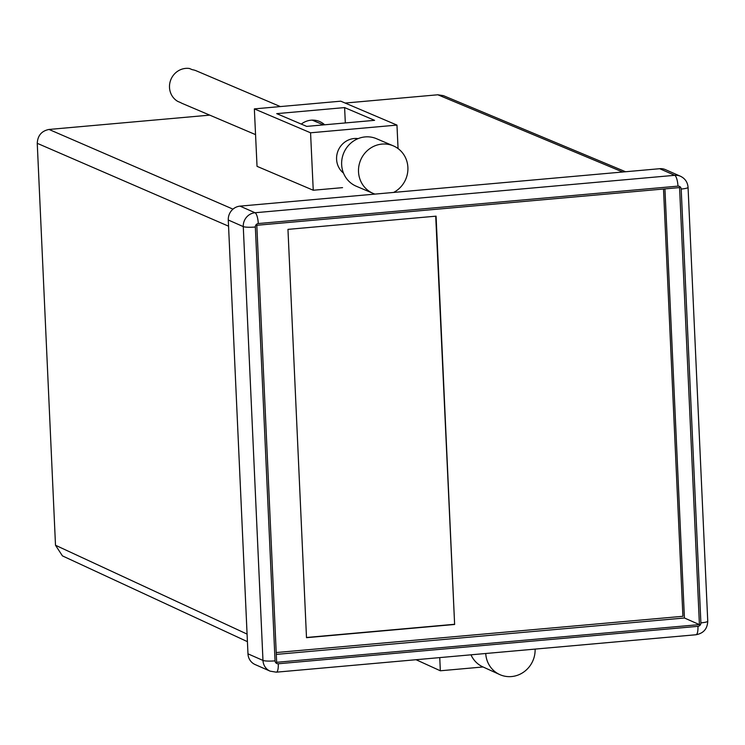 <?xml version="1.0" encoding="UTF-8"?>
<svg xmlns="http://www.w3.org/2000/svg" width="745" height="745" viewBox="0 0 745 745"><rect width="100%" height="100%" fill="white"/><g stroke="black" fill="none" stroke-linecap="round" stroke-linejoin="round"><path stroke-width="1.12" d="M342.56 187.638L313.245 190.245L257.034 166.34L254.352 108.891L310.563 132.796L313.245 190.245M247.424 641.659L62.431 555.882L55.503 545.256L37.25 143.319C37.688 135.553 41.608 130.934 49.012 129.453L209.727 115.13M345.149 103.052L437.827 94.783L443.405 95.639L625.577 171.75M659.707 168.705L240.039 206.132L255.041 212.744L674.709 175.317L659.707 168.705A12.916 12.246 -66.2 0 1 665.499 169.655L680.492 176.258A12.916 12.246 -66.2 0 0 674.709 175.317A9.685 2.719 84.9 0 1 677.959 186.129L258.282 223.547A3.231 3.064 113.8 0 0 255.349 227.011L275.045 660.852A3.231 3.064 113.8 0 0 278.276 663.767L697.944 626.34A3.231 3.064 113.8 0 0 700.887 622.876L681.191 189.044A3.231 3.064 113.8 0 0 677.959 186.129M228.277 219.999L247.973 653.831L262.976 660.433L243.27 226.601L228.277 219.999A12.916 12.246 -66.2 0 1 240.039 206.132M256.811 225.279L276.656 662.305L699.415 624.608L679.57 187.582L256.811 225.279M275.045 660.852A9.685 1.425 177.4 0 1 262.976 660.433A12.916 12.246 -66.2 0 0 270.109 671.152L255.116 664.549A12.916 12.246 -66.2 0 1 247.973 653.831M276.302 654.399L684.422 617.996L699.415 624.608M684.422 617.996L664.931 188.885M663.506 189.016L682.904 616.292L276.218 652.555M306.502 637.683L454.627 624.478L436.076 216.162L287.961 229.367L306.502 637.683M435.713 216.199L454.627 624.478M483.049 666.971L440.332 670.779L416.036 659.716M440.332 670.779L439.755 657.602M485.74 653.495A25.824 24.473 114.5 0 0 486.709 659.278A25.824 24.473 114.5 0 0 499.709 674.56A25.824 24.473 114.5 0 0 535.106 649.091M470.989 654.808A25.824 24.473 114.5 0 0 482.816 666.868L499.709 674.56M301.287 124.089A19.37 18.383 -67 0 1 311.112 120.187A19.37 18.383 -67 0 1 319.596 121.519A19.37 18.383 -67 0 1 324.643 124.788M343.492 173.091A19.37 18.383 -67 0 1 337.476 152.418A19.37 18.383 -67 0 1 354.21 138.514A19.37 18.383 -67 0 1 358.159 138.607M310.563 132.796L396.964 125.095L340.754 101.18L254.352 108.891M396.964 125.095L398.063 148.572M306.698 126.389L374.586 120.336L344.609 107.587L276.721 113.64L306.698 126.389M345.326 122.944L344.609 107.587M255.554 134.621L182.339 103.481A17.759 16.846 -67 0 1 180.532 102.568L177.72 101.376A17.759 16.846 113 0 1 170.568 80.376A17.759 16.846 113 0 1 189.453 68.493L192.266 69.685A17.759 16.846 -67 0 1 195.255 70.421A17.759 16.846 -67 0 1 196.242 70.803L280.334 106.572M393.63 192.433A25.824 24.511 113 0 0 406.891 161.386A25.824 24.511 113 0 0 393.313 145.862A25.824 24.511 113 0 0 366.922 150.993A25.824 24.511 113 0 0 359.518 177.859A25.824 24.511 113 0 0 373.096 193.393A25.824 24.511 113 0 0 374.996 194.1M393.313 145.862L376.458 138.682A25.824 24.511 113 0 0 350.057 143.822A25.824 24.511 113 0 0 342.653 170.689A25.824 24.511 113 0 0 356.231 186.213L373.096 193.393M454.245 624.31L306.493 637.487M622.671 172.011L437.827 94.783M49.012 129.453L232.98 209.14M228.557 226.182L37.25 143.319M55.503 545.256L247.079 634.097M255.349 227.011A9.685 1.425 177.4 0 1 243.27 226.601A12.916 12.246 -66.2 0 1 255.041 212.744A9.685 2.719 84.9 0 1 258.282 223.547M278.276 663.767A9.685 2.719 84.9 0 1 276.321 672.176L270.109 671.152M680.492 176.258C685.111 178.53 687.635 182.227 688.054 187.358A9.685 1.425 177.4 0 1 681.191 189.044M697.944 626.34A9.685 2.719 84.9 0 1 695.998 634.749L276.321 672.176M688.054 187.358L707.75 621.2A9.685 1.425 177.4 0 1 700.887 622.876M695.998 634.749C703.504 633.352 707.424 628.836 707.75 621.2M356.92 139.147L355.291 138.458M323.423 124.899L312.202 120.122M343.017 171.825L341.396 171.136"/></g></svg>

